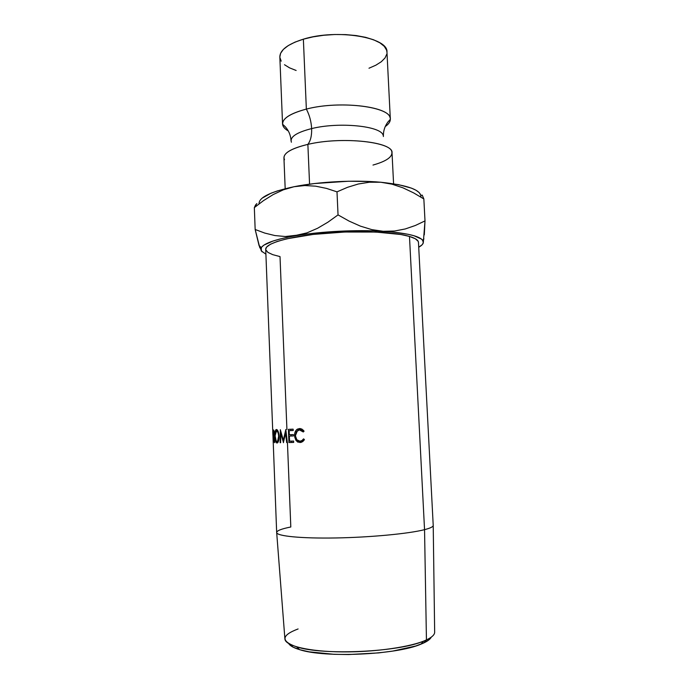 <?xml version="1.0" encoding="UTF-8"?>
<svg xmlns="http://www.w3.org/2000/svg" width="689" height="689" viewBox="0 0 689 689"><rect width="100%" height="100%" fill="white"/><g stroke="black" fill="none" stroke-linecap="round" stroke-linejoin="round"><path stroke-width="1.03" d="M283.084 126.061C280.707 119.61 288.467 113.961 306.355 109.095C309.507 115.115 311.264 121.608 311.635 128.593C338.945 121.738 381.103 125.992 383.101 135.216C381.103 125.992 338.945 121.738 311.635 128.593C311.264 121.608 309.507 115.115 306.355 109.095C338.532 100.551 388.363 106.175 390.069 117.698M393.583 183.791L392.024 152.855C393.875 141.977 341.865 136.172 307.871 144.38C310.61 140.78 311.867 135.518 311.635 128.593C296.416 132.486 289.673 137.025 291.404 142.218C289.673 137.025 296.416 132.486 311.635 128.593C311.867 135.518 310.61 140.78 307.871 144.38C289.768 148.841 281.973 153.957 284.505 159.727M429.014 639.797L423.709 642.975L415.691 646.015L392.687 651.096L378.64 652.896L348.608 654.541L334.044 654.309L309.128 651.828L299.836 649.727L293.152 647.186L288.743 643.629C290.112 645.877 293.721 647.884 299.577 649.649C324.631 658.098 396.838 654.817 421.022 644.137L423.709 642.975L426.439 639.917L423.64 641.114C398.492 652.156 322.745 655.592 296.701 646.876C280.673 641.295 281.138 635.318 298.096 628.954M276.685 532.623L284.919 639.142C285.53 645.92 309.077 651.63 342.312 651.897C375.505 652.216 411.772 646.868 426.439 639.917L424.545 529.66C409.154 533.648 371.018 537.325 336.258 537.954C301.429 538.591 277.03 536.154 276.685 532.623C276.608 530.754 281.319 528.885 290.81 526.99L287.442 442.571M272.999 436.43L276.668 532.485C276.487 536.059 300.628 538.574 335.603 537.963C370.518 537.368 409.059 533.682 424.545 529.66L409.481 236.439C393.936 231.754 356.179 230.315 322.297 233.468C288.346 236.594 265.187 243.518 265.713 249.315L266.591 247.101L270.424 244.259L277.245 241.451L286.891 238.799L313.142 234.424L344.758 232.021L375.867 232.064L400.74 234.484L409.481 236.439L415.338 238.756L418.171 241.314L418.464 242.442M304.082 431.15L303.281 431.986L301.515 430.384L299.448 429.919L296.459 431.633L295.4 435.724L296.821 439.763L299.973 441.201L301.963 440.564L303.565 438.85L304.435 439.616L301.291 442.364L297.777 442.097L295.934 440.366L294.685 436.938L294.814 432.942L295.831 430.642L297.45 429.101L300.103 428.567L301.971 429.126L304.082 431.15L299.448 428.549L297.097 429.316C295.34 430.711 294.496 432.83 294.573 435.663L295.934 440.366L300.034 442.571L302.721 441.649L304.435 439.616L303.565 438.85L302.144 440.443L299.973 441.201C297.269 441.115 295.745 439.289 295.4 435.724L297.45 430.634L299.448 429.919L303.281 431.986L304.082 431.15M288.398 429.35L293.144 429.161L293.204 430.513L289.165 430.677L289.328 434.733L293.368 434.595L293.419 435.956L289.38 436.085L289.587 441.167L293.626 441.055L293.678 442.416L288.924 442.536L288.398 429.35L288.924 442.536L293.678 442.338L291.395 442.39L291.344 441.115L291.395 442.39L288.924 442.536L293.678 442.416L293.626 441.055L289.587 441.167L289.38 436.085L293.419 435.956L293.368 434.595L289.328 434.733L289.165 430.677L293.195 430.496L293.144 429.161L288.398 429.35M283.498 442.648L280.793 433.295L280.63 442.691L280.13 442.7L280.345 429.678L283.334 440.305L285.832 429.454L287.339 442.571L286.667 442.588L285.591 433.157L283.368 442.657L285.591 433.157L286.245 433.123L285.591 433.157L286.667 442.588L287.339 442.553L286.667 442.588L287.339 442.553L285.832 429.454L283.334 440.305L284.006 440.262L283.334 440.305L280.345 429.678L280.13 442.7L280.63 442.674L280.13 442.7L280.63 442.674L280.793 433.295L283.498 442.648M273.059 429.919L273.774 430.074L274.291 432.201L273.731 436.757L274.756 442.674L273.55 436.748L273.55 442.596L273.059 429.919L273.55 442.596L273.852 436.731L274.756 442.648L273.731 436.757L274.36 433.303L273.774 430.074L273.059 429.919M279.045 435.534L278.528 441.055L277.813 442.553L276.789 443.01L275.144 438.919L275.195 431.529L276.039 429.626L277.297 429.927L279.045 435.534M272.999 436.352L272.965 435.422L272.999 436.352M272.801 431.185L272.766 430.212L272.801 431.185M390.327 119.085L386.968 52.149C388.596 37.361 336.93 28.585 303.367 39.178L306.355 109.095C340.202 100.077 392.101 106.89 390.327 119.085C390.405 121.652 388.699 124.149 385.22 126.569M372.99 165.059C386.546 161.235 392.825 156.791 391.808 151.726C390.474 141.417 340.332 136.56 307.871 144.38L309.568 184.161L307.871 144.38C292.093 148.169 284.109 152.631 283.928 157.764L285.186 188.708M420.686 194.806L419.058 192.472L416.01 190.242L411.531 188.166L398.535 184.652L380.836 182.249L370.604 181.552L348.419 181.241L314.391 183.55L294.022 186.728L277.46 190.887L270.992 193.221L262.156 198.148M386.977 52.243L386.598 50.151L384.29 46.352L379.923 42.847L373.619 39.798L365.601 37.327L356.179 35.57L345.74 34.614L334.751 34.51L323.701 35.268L313.082 36.853L303.367 39.178C287.787 44.087 279.941 50.03 279.837 57.015L282.55 123.977C282.714 118.224 290.646 113.263 306.355 109.095L303.367 39.178L294.97 42.141L288.226 45.603L283.368 49.401L280.569 53.363L279.837 57.041M288.321 130.97C284.635 128.877 282.714 126.543 282.55 123.977M279.855 57.342L281.198 61.166M284.488 64.714L289.544 67.849L296.141 70.485M368.985 68.228L375.884 65.179L381.301 61.734L385.013 57.988L386.822 54.078M423.287 242.864L425.001 220.911L415.355 225.484L405.244 228.963L394.547 231.022L383.239 231.297C405.933 232.899 419.093 235.896 422.71 240.289L423.287 242.864L422.615 244.182L423.287 242.864C422.874 244.328 421.349 245.784 418.714 247.239L422.09 244.802L423.287 242.864L423.106 240.952L421.504 239.1L413.994 235.733L408.138 234.294L392.635 232.047L372.982 230.832L339.169 231.237L316.527 232.96L285.324 236.525L274.868 235.552L264.757 233.071L255.163 229.497L254.336 207.613L255.559 204.986L256.842 203.582L254.336 207.613L263.525 200.611L273.206 194.556L283.36 189.82L294.022 186.728C270.338 191.809 258.685 197.528 259.055 203.875M259.848 247.876L255.163 229.497L254.336 207.613L263.525 200.611L273.206 194.556L283.36 189.82L294.022 186.728L304.839 185.539L315.691 186.176L326.474 188.398L336.999 191.852L347.549 187.305L358.323 183.997L369.407 182.215L380.836 182.249C354.594 179.82 318.938 181.672 294.022 186.728L304.839 185.539L315.691 186.176L326.474 188.398L336.999 191.852L338.041 214.899L327.938 222.177L317.551 228.283L306.924 232.882L279.389 239.161L272.878 241.09L263.965 245.095L261.656 247.11L260.786 249.073L261.32 250.96L265.902 254.172L261.32 250.96L261.295 247.618C264.223 243.226 275.807 239.247 296.046 235.69C321.108 231.409 356.928 229.601 383.239 231.297L371.871 229.635L360.442 226.147L349.134 221.117L338.041 214.899L327.938 222.177L317.551 228.283L306.924 232.882L296.046 235.69L285.324 236.525L274.868 235.552L264.757 233.071L255.163 229.497L259.03 245.473L262.07 251.829M420.91 197.097C421.479 190.095 408.121 185.143 380.836 182.249L392.032 184.187L403.013 187.847L413.641 192.894L423.847 198.949L422.219 195.116L421.513 195.297M286.917 429.402L280.018 256.592L272.749 254.663L267.909 252.389L265.79 249.84M380.836 182.249L392.032 184.187L403.013 187.847L413.641 192.894L423.847 198.949L425.001 220.911L415.355 225.484L405.244 228.963L394.547 231.022L383.239 231.297L371.871 229.635L360.442 226.147L349.134 221.117L338.041 214.899L336.999 191.852L347.549 187.305L358.323 183.997L369.407 182.215L380.836 182.249M424.303 234.846L425.001 220.911L423.847 198.949L422.219 195.116M418.464 242.373C418.344 240.177 415.346 238.196 409.481 236.439L424.545 529.66C430.392 528.153 433.286 526.723 433.217 525.38L418.464 242.373M433.217 525.509C433.088 526.818 430.194 528.205 424.545 529.66L426.439 639.917C431.814 637.368 434.561 634.845 434.664 632.338L433.217 525.509M272.698 429.91L265.713 249.315M273.206 442.467L272.99 436.499M272.827 431.684L273.025 435.414M272.766 431.185L272.913 435.414L272.749 431.202M276.987 443.036L277.71 442.674C278.657 441.477 279.114 439.324 279.079 436.206C278.709 432.012 277.822 429.772 276.427 429.488L275.824 429.858C275.109 430.944 274.808 433.105 274.928 436.335C275.118 440.426 275.807 442.665 276.987 443.036M276.926 441.718L278.184 440.168L279.079 436.197L277.874 432.322L276.496 430.806L277.848 430.746L275.893 431.236L274.928 436.335L276.496 430.806C277.607 430.995 278.322 432.804 278.64 436.215L277.564 441.365L276.926 441.718C275.936 441.468 275.359 439.677 275.195 436.326L276.289 441.339L278.313 441.64M275.867 429.798L277.116 429.755M274.36 433.295L273.972 435.259L273.395 435.448L273.232 431.211L274.136 431.176L273.232 431.211L274.136 431.176L273.524 431.211L274.36 433.295M273.722 435.465L274.308 435.439M273.843 435.422L274.05 432.244L273.232 431.211L273.395 435.448L273.852 435.414M281.37 433.26L280.793 433.295L281.37 433.26M293.204 430.513L289.165 430.677L293.195 430.496M291.146 435.991L291.085 434.673L291.146 435.991M290.922 430.591L290.87 429.256L290.922 430.591M303.349 430.203L299.448 429.919L303.349 430.203M302.023 441.063L299.973 441.201L303.866 440.486L302.023 441.063M301.231 442.381L298.802 441.081L301.231 442.381M297.312 440.28L295.934 440.366L297.312 440.28M295.4 435.62L294.573 435.663L295.4 435.62M298.294 430.16L300.473 428.61L298.294 430.16M426.439 639.917L423.709 642.975C427.791 641.046 430.315 639.108 431.262 637.153M390.336 119.343L387.933 121.987C384.72 126.32 383.213 131.168 383.394 136.534M282.568 124.235L285.203 126.647C288.794 130.669 290.741 135.363 291.042 140.728M423.64 641.114L421.022 644.137M296.701 646.876L299.577 649.649M422.71 240.289L423.942 238.894M261.295 247.618L259.03 245.473M278.425 441.356L277.529 441.399M303.961 440.357L302.152 440.435M299.302 429.169L297.097 429.325"/></g></svg>

